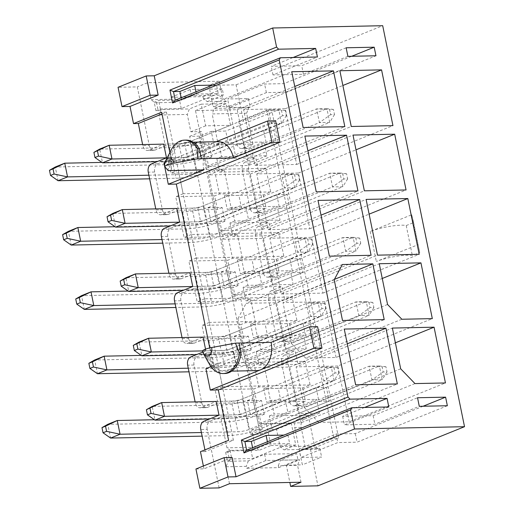 <?xml version="1.0" encoding="UTF-8"?>
<svg xmlns="http://www.w3.org/2000/svg" width="514" height="514" viewBox="0 0 514 514"><rect width="100%" height="100%" fill="white"/><g stroke="black" fill="none" stroke-linecap="round" stroke-linejoin="round"><path stroke-width="0.39" stroke-dasharray="2.57 1.93" d="M232.816 142.68L235.618 156.404L221.585 156.699L218.784 142.976L232.816 142.68L263.618 130.254L266.419 143.978L276.686 143.766L273.885 130.042L263.618 130.254L316.63 108.872L326.898 108.653L203.987 158.235A22.263 4.08 -11.5 0 1 173.141 164.544L55.268 167.005L58.069 180.729M197.768 157.194L194.973 143.47L209.005 143.181L211.8 156.905L197.768 157.194L228.569 144.768L225.768 131.044L215.507 131.263L218.309 144.987L228.569 144.768L203.101 155.042A22.263 4.08 -11.5 0 1 172.254 161.351L157.021 161.672M245.943 207.013L248.744 220.737L234.712 221.026L231.91 207.303L245.943 207.013L276.744 194.588L279.545 208.311L289.812 208.099L287.011 194.376L276.744 194.588L329.757 173.199L340.024 172.987L217.114 222.568A22.263 4.08 -11.5 0 1 186.267 228.878L68.394 231.339L71.195 245.062M210.894 221.528L208.093 207.804L222.132 207.508L224.926 221.232L210.894 221.528L241.696 209.102L238.894 195.378L228.634 195.59L231.435 209.314L241.696 209.102L216.227 219.375A22.263 4.08 -11.5 0 1 185.381 225.685L170.147 225.999M259.069 271.341L261.87 285.071L247.838 285.36L245.037 271.636L259.069 271.341L289.87 258.921L292.672 272.645L302.939 272.426L300.137 258.703L289.87 258.921L342.883 237.532L353.15 237.32L230.24 286.902A22.263 4.08 -11.5 0 1 199.393 293.211L81.52 295.666L84.322 309.389M224.02 285.855L221.219 272.131L235.258 271.842L238.053 285.566L224.02 285.855L254.822 273.435L252.021 259.711L241.76 259.923L244.561 273.647L254.822 273.435L229.353 283.709A22.263 4.08 -11.5 0 1 198.507 290.018L183.273 290.333M272.195 335.674L274.996 349.398L260.964 349.693L258.163 335.97L272.195 335.674L302.997 323.248L305.798 336.972L316.065 336.76L313.264 323.036L302.997 323.248L356.009 301.866L366.276 301.647L243.366 351.229A22.263 4.08 -11.5 0 1 212.52 357.538L94.647 359.999L97.448 373.723M237.147 350.188L234.345 336.464L248.384 336.169L251.179 349.899L237.147 350.188L267.948 337.762L265.147 324.038L254.886 324.257L257.687 337.981L267.948 337.762L242.479 348.036A22.263 4.08 -11.5 0 1 211.633 354.345L196.399 354.666M285.321 400.008L288.123 413.731L274.091 414.021L271.289 400.297L285.321 400.008L316.123 387.582L318.924 401.305L329.191 401.093L326.39 387.37L316.123 387.582L369.136 366.193L379.403 365.981L256.492 415.563A22.263 4.08 -11.5 0 1 225.646 421.872L107.773 424.333L110.574 438.056M250.273 414.522L247.472 400.798L261.51 400.502L264.305 414.226L250.273 414.522L281.074 402.096L278.273 388.372L268.012 388.584L270.814 402.308L281.074 402.096L255.606 412.369A22.263 4.08 -11.5 0 1 224.759 418.679L209.526 418.994M270.711 191.908L183.145 193.733L178.332 170.147L265.899 168.322L270.711 191.908L263.309 194.896L224.419 195.706L227.175 209.217L266.066 208.408L255.702 212.584L262.114 212.455L277.219 206.358L280.021 220.082L259.011 220.525L289.812 208.099L219.915 236.292A22.263 4.08 -11.5 0 1 189.068 242.602L162.745 243.148M263.309 194.896L266.066 208.408M283.837 256.242L196.271 258.067L191.459 234.48L279.025 232.649L283.837 256.242L276.436 259.229L237.545 260.039L240.301 273.551L279.192 272.735L268.828 276.917L275.241 276.783L290.346 270.692L293.147 284.415L272.137 284.852L302.939 272.426L233.041 300.626A22.263 4.08 -11.5 0 1 202.195 306.935L175.872 307.481M276.436 259.229L279.192 272.735M296.963 320.569L209.397 322.4L204.585 298.807L292.151 296.983L296.963 320.569L289.562 323.557L250.671 324.373L253.428 337.878L292.318 337.068L281.948 341.251L288.367 341.116L303.472 335.025L306.273 348.749L285.264 349.186L316.065 336.76L246.167 364.953A22.263 4.08 -11.5 0 1 215.321 371.262L188.998 371.815M289.562 323.557L292.318 337.068M310.09 384.902L222.523 386.727L217.711 363.141L305.277 361.316L310.09 384.902L302.688 387.89L263.798 388.7L266.554 402.211L305.444 401.402L295.075 405.578L301.493 405.45L316.598 399.352L319.4 413.076L298.39 413.513L329.191 401.093L259.294 429.286A22.263 4.08 -11.5 0 1 228.447 435.596L202.124 436.142M302.688 387.89L305.444 401.402M199.445 136.152L189.66 136.358L250.479 434.426L260.264 434.221L199.445 136.152L211.293 131.378L214.049 144.884L252.939 144.074L242.576 148.257L248.988 148.122L264.093 142.031L266.894 155.755L245.885 156.192L276.686 143.766L206.789 171.959A22.263 4.08 -11.5 0 1 175.942 178.268L149.619 178.821M211.293 131.378L215.7 131.282L212.16 113.915L246.636 113.196L252.939 144.074M216.85 158.608L219.606 172.119L258.497 171.31L255.741 157.798L216.85 158.608L221.585 156.699M229.976 222.941L232.733 236.453L271.623 235.637L268.867 222.132L229.976 222.941L234.712 221.026M243.103 287.275L245.859 300.78L284.75 299.97L281.993 286.459L243.103 287.275L247.838 285.36M256.229 351.602L258.985 365.113L297.876 364.304L295.12 350.792L256.229 351.602L260.964 349.693M319.4 413.076L304.294 419.173L297.876 419.302L308.246 415.126L269.349 415.935L272.112 429.447L276.519 429.351L280.066 446.724L283.901 449.814L318.378 449.095L314.542 446.004L280.066 446.724M308.246 415.126L314.542 446.004M271.289 400.297L266.554 402.211M326.39 387.37L295.589 399.789L316.598 399.352M269.349 415.935L274.091 414.021M288.123 413.731L371.937 379.917L369.136 366.193L382.108 366.835L383.155 371.982L387.003 371.898L385.956 366.752L382.108 366.835M258.163 335.97L253.428 337.878M313.264 323.036L282.462 335.462L303.472 335.025M274.996 349.398L358.811 315.59L356.009 301.866L368.981 302.502L370.029 307.648L373.877 307.571L372.83 302.425L368.981 302.502M306.273 348.749L291.168 354.84A6.682 4.632 -91.2 0 0 288.039 363.064L295.736 400.804A6.682 4.632 -91.2 0 0 300.317 405.694A6.682 4.632 -91.2 0 0 301.493 405.45M291.168 354.84L284.75 354.975L295.12 350.792M245.037 271.636L240.301 273.551M300.137 258.703L269.336 271.129L290.346 270.692M261.87 285.071L345.684 251.256L342.883 237.532L355.855 238.168L356.902 243.315L360.751 243.238L359.704 238.091L355.855 238.168M293.147 284.415L278.042 290.506A6.682 4.632 -91.2 0 0 274.913 298.73L282.61 336.477A6.682 4.632 -91.2 0 0 287.191 341.36A6.682 4.632 -91.2 0 0 288.367 341.116M278.042 290.506L271.623 290.641L281.993 286.459M231.91 207.303L227.175 209.217M287.011 194.376L256.21 206.801L277.219 206.358M248.744 220.737L332.558 186.929L329.757 173.199L342.729 173.841L343.776 178.988L347.625 178.904L346.577 173.758L342.729 173.841M280.021 220.082L264.916 226.179A6.682 4.632 -91.2 0 0 261.787 234.403L269.484 272.144A6.682 4.632 -91.2 0 0 274.065 277.027A6.682 4.632 -91.2 0 0 275.241 276.783M264.916 226.179L258.497 226.308L268.867 222.132M218.784 142.976L214.049 144.884M273.885 130.042L243.083 142.468L264.093 142.031M235.618 156.404L319.432 122.595L316.63 108.872L329.602 109.508L330.65 114.654L334.498 114.577L333.451 109.431L329.602 109.508M266.894 155.755L251.789 161.846A6.682 4.632 -91.2 0 0 248.66 170.07L256.357 207.81A6.682 4.632 -91.2 0 0 260.939 212.7A6.682 4.632 -91.2 0 0 262.114 212.455M251.789 161.846L245.371 161.981L255.741 157.798M217.39 209.423L214.634 195.911L175.743 196.721L178.499 210.232L217.39 209.423L222.132 207.508M230.516 273.75L227.76 260.245L188.869 261.054L191.626 274.566L230.516 273.75L235.258 271.842M243.642 338.084L240.886 324.572L201.996 325.388L204.752 338.893L243.642 338.084L248.384 336.169M256.769 402.417L254.012 388.905L215.122 389.715L217.878 403.227L256.769 402.417L261.51 400.502M243.083 142.468L245.885 156.192M304.294 419.173A6.682 4.632 -91.2 0 0 301.165 427.397L305.669 449.48L333.804 438.134L266.862 110.041L238.727 121.394L243.231 143.483A6.682 4.632 -91.2 0 0 247.812 148.366A6.682 4.632 -91.2 0 0 248.988 148.122M222.658 98.168L203.416 98.566L207.251 101.663L226.494 101.258L222.658 98.168L219.202 81.225L208.838 85.408L213.169 106.636L229.205 106.302L236.819 143.612A6.682 4.632 -91.2 0 0 241.4 148.501A6.682 4.632 -91.2 0 0 242.576 148.257M208.838 85.408L236.099 84.836L243.54 121.291L238.727 121.394M161.158 109.54L159.07 115.02L165.373 145.899L204.264 145.089L201.507 131.578L190.842 131.802L187.302 114.436L189.383 108.949L161.158 109.54L158.196 110.735L156.449 102.157L154.965 102.755L175.171 102.331L191.465 95.758L223.539 95.09L222.266 88.871L190.193 89.539L191.465 95.758M159.07 115.02L187.302 114.436M163.696 144.126L178.93 143.804L181.731 157.528L166.497 157.849L187.507 157.406L184.706 143.682L163.696 144.126L148.591 150.216A6.682 4.632 88.8 0 1 147.422 150.461A6.682 4.632 88.8 0 1 142.834 145.578L149.253 145.443L137.309 86.898L118.059 87.303M142.834 145.578L142.629 144.562M246.636 113.196L248.725 107.709L250.209 107.111L248.455 98.534L227.606 98.971L264.626 84.039L283.869 83.634L351.685 56.283M229.205 106.302L248.455 98.534M165.373 145.899L155.01 150.082A6.682 4.632 -91.2 0 1 153.834 150.326L147.422 150.461M149.253 145.443A6.682 4.632 -91.2 0 0 153.834 150.326M219.202 81.225L147.672 82.715L137.309 86.898M147.672 82.715L151.129 99.658L154.965 102.755M256.21 206.801L259.011 220.525M245.371 161.981A6.682 4.632 -91.2 0 0 242.242 170.205L249.945 207.945A6.682 4.632 -91.2 0 0 254.526 212.828A6.682 4.632 -91.2 0 0 255.702 212.584M209.821 172.325L207.065 158.813L168.174 159.623L170.931 173.134L209.821 172.325L214.563 170.41L224.342 170.205L219.606 172.119M176.822 208.453L192.056 208.138L194.857 221.862L179.624 222.177L200.633 221.74L197.832 208.016L176.822 208.453L161.717 214.55A6.682 4.632 88.8 0 1 160.548 214.794A6.682 4.632 88.8 0 1 155.96 209.905L155.755 208.896M155.96 209.905L162.379 209.77L154.675 172.029L148.263 172.164M265.899 168.322L258.497 171.31M168.174 159.623L157.804 163.805A6.682 4.632 -91.2 0 0 154.675 172.029M178.332 170.147L170.931 173.134M183.145 193.733L175.743 196.721M178.499 210.232L168.136 214.415A6.682 4.632 -91.2 0 1 166.96 214.659L160.548 214.794M162.379 209.77A6.682 4.632 -91.2 0 0 166.96 214.659M269.336 271.129L272.137 284.852M258.497 226.308A6.682 4.632 -91.2 0 0 255.368 234.538L263.072 272.279A6.682 4.632 -91.2 0 0 267.653 277.162A6.682 4.632 -91.2 0 0 268.828 276.917M222.947 236.652L220.191 223.147L181.301 223.956L184.057 237.468L222.947 236.652L227.683 234.744L237.468 234.538L232.733 236.453M189.949 272.786L205.182 272.465L207.984 286.195L192.75 286.51L213.76 286.073L210.958 272.349L189.949 272.786L174.844 278.877A6.682 4.632 88.8 0 1 173.674 279.121A6.682 4.632 88.8 0 1 169.087 274.238L168.881 273.223M169.087 274.238L175.505 274.103L167.802 236.363L161.39 236.498M279.025 232.649L271.623 235.637M181.301 223.956L170.931 228.139A6.682 4.632 -91.2 0 0 167.802 236.363M191.459 234.48L184.057 237.468M196.271 258.067L188.869 261.054M191.626 274.566L181.262 278.742A6.682 4.632 -91.2 0 1 180.086 278.986L173.674 279.121M175.505 274.103A6.682 4.632 -91.2 0 0 180.086 278.986M282.462 335.462L285.264 349.186M271.623 290.641A6.682 4.632 -91.2 0 0 268.494 298.865L276.198 336.606A6.682 4.632 -91.2 0 0 280.779 341.495A6.682 4.632 -91.2 0 0 281.948 341.251M236.074 300.986L233.317 287.474L194.427 288.29L197.183 301.795L236.074 300.986L240.809 299.077L250.594 298.872L245.859 300.78M205.536 349.186L205.876 350.844L226.886 350.4L224.085 336.676L203.075 337.12L187.97 343.211A6.682 4.632 88.8 0 1 186.794 343.455A6.682 4.632 88.8 0 1 182.213 338.572L182.007 337.557M182.213 338.572L188.632 338.437L180.928 300.696L174.516 300.831M292.151 296.983L284.75 299.97M194.427 288.29L184.057 292.466A6.682 4.632 -91.2 0 0 180.928 300.696M204.585 298.807L197.183 301.795M209.397 322.4L201.996 325.388M204.752 338.893L194.388 343.076A6.682 4.632 -91.2 0 1 193.213 343.32L186.794 343.455M188.632 338.437A6.682 4.632 -91.2 0 0 193.213 343.32M295.589 399.789L298.39 413.513M284.75 354.975A6.682 4.632 -91.2 0 0 281.621 363.199L289.324 400.939A6.682 4.632 -91.2 0 0 293.905 405.822A6.682 4.632 -91.2 0 0 295.075 405.578M249.2 365.319L246.444 351.807L207.553 352.617L210.31 366.129L249.2 365.319L253.935 363.404L263.721 363.199L258.985 365.113M216.201 401.447L231.435 401.132L234.236 414.856L219.003 415.171L240.012 414.734L237.211 401.01L216.201 401.447L201.096 407.544A6.682 4.632 88.8 0 1 199.92 407.788A6.682 4.632 88.8 0 1 195.339 402.899L195.134 401.89M195.339 402.899L201.758 402.764L194.054 365.024L187.642 365.158M305.277 361.316L297.876 364.304M207.553 352.617L197.183 356.8A6.682 4.632 -91.2 0 0 194.054 365.024M217.711 363.141L210.31 366.129M222.523 386.727L215.122 389.715M217.878 403.227L207.515 407.409A6.682 4.632 -91.2 0 1 206.339 407.653L199.92 407.788M201.758 402.764A6.682 4.632 -91.2 0 0 206.339 407.653M411.663 214.775L413.629 222.568L406.227 225.556A22.263 4.08 168.5 0 0 370.202 231.499L411.663 214.775L419.752 252.592L412.35 255.574A22.263 4.08 168.5 0 0 376.325 261.523L417.786 244.792M305.669 449.48L310.482 449.384L338.617 438.031L271.675 109.945L243.54 121.291M236.099 84.836L382.699 25.7M310.482 449.384L317.922 485.839M297.876 419.302A6.682 4.632 -91.2 0 0 294.747 427.532L302.361 464.842L286.324 465.176L289.851 482.46M202.439 351.081A8.102 1.484 -11.5 0 0 202.51 351.223L205.818 355.065L241.458 354.319L210.958 366.63M205.921 368.66L213.94 368.493L317.594 326.679M209.455 364.272L205.818 355.065M209.789 364.85L211.389 364.818L209.384 354.994A22.263 15.439 88.8 0 0 224.657 371.275L231.73 371.127M224.702 373.505A24.492 16.981 88.8 0 1 211.389 364.818M239.004 343.044A22.263 15.439 88.8 0 1 224.657 371.275M286.324 465.176L299.649 459.799L280.406 460.203L296.694 453.631L264.62 454.299L248.333 460.872L228.12 461.296L229.604 460.698L227.856 452.121L225.607 452.166L230.047 450.373L250.896 449.936L287.917 435.005L283.959 435.088M287.917 435.005L289.671 443.582L267.858 444.038L267.396 441.77M252.586 447.745L253.049 450.007L246.636 450.142M388.822 406.959L344.393 424.879L374.867 424.243L419.289 406.323M447.36 405.739L357.031 442.175L337.782 442.58L300.761 457.511L321.61 457.074L302.361 464.842M229.604 460.698L227.355 460.743L231.801 458.951L252.65 458.514L289.671 443.582M253.049 450.007L267.858 444.038M250.479 434.426L262.326 429.646L259.57 416.141L220.679 416.95L226.976 447.829L230.812 450.926L259.043 450.335L255.207 447.238L226.976 447.829M262.326 429.646L251.661 429.871L255.207 447.238M227.856 452.121L230.812 450.926M270.884 445.554L295.749 445.034L291.329 423.382L266.47 423.896L270.884 445.554L259.043 450.335M295.749 445.034L283.901 449.814M423.086 406.246L355.277 433.598L336.034 434.002L299.013 448.934L319.862 448.497L318.378 449.095M364.554 407.467L342.645 416.301L373.119 415.665L417.541 397.746M301.018 482.222L297.561 465.286L299.649 459.799M186.055 140.116A24.492 16.981 -91.2 0 0 169.755 160.747L171.76 170.577A22.263 15.439 88.8 0 1 186.1 142.346A22.263 15.439 88.8 0 1 201.372 158.627M169.755 160.747L168.149 160.779A24.492 16.981 -91.2 0 1 171.278 149.818M168.194 170.648L168.149 160.779M203.833 169.909A22.263 15.439 88.8 0 1 214.267 142.487L216.182 141.716M164.988 162.366L214.267 142.487A22.263 15.439 88.8 0 1 218.174 141.678M212.558 85.125L216.516 85.041L179.495 99.973L158.646 100.41L154.2 102.202L156.449 102.157M181.179 97.782L181.641 100.05L196.451 94.075L195.988 91.807M196.451 94.075L218.264 93.619L216.516 85.041M207.251 101.663L223.539 95.09M226.494 101.258L213.169 106.636M346.134 47.783L301.712 65.702L271.238 66.338L293.147 57.504M181.641 100.05L175.229 100.179M347.888 56.36L303.459 74.279L272.992 74.915L317.414 56.996M250.209 107.111L229.36 107.548L266.374 92.616L285.623 92.212L375.952 55.775M248.725 107.709L214.242 108.428L212.16 113.915M226.089 103.655L201.231 104.169L205.651 125.827L230.51 125.313L226.089 103.655L214.242 108.428M201.231 104.169L189.383 108.949M218.264 93.619L181.243 108.55L160.394 108.987L155.954 110.78L158.196 110.735M162 113.941L166.465 112.136L233.407 440.228L205.272 451.575L204.925 449.878M219.125 487.902L207.181 429.357L200.768 429.492M195.943 468.999L203.962 468.832L232.097 457.486M203.383 465.999L203.962 468.832M205.272 451.575L200.46 451.677M169.877 152.536L171.939 162.63L275.594 120.816M209.744 347.927L213.94 368.493M163.921 162.797L171.939 162.63M166.465 112.136L161.653 112.238M233.407 440.228L228.595 440.331M181.243 108.55L179.495 99.973M160.394 108.987L158.646 100.41M155.954 110.78L154.2 102.202M319.862 448.497L321.61 457.074M229.36 107.548L227.606 98.971M266.374 92.616L264.626 84.039M285.623 92.212L283.869 83.634M303.459 74.279L301.712 65.702M272.992 74.915L271.238 66.338M220.679 416.95L210.31 421.133A6.682 4.632 -91.2 0 0 207.181 429.357M229.495 483.719L226.038 466.776L228.12 461.296M205.876 350.844L202.715 352.116M203.416 98.566L203.017 96.638L170.944 97.307L171.335 99.241L151.129 99.658M205.651 125.827L190.842 131.802M189.66 136.358L201.507 131.578M230.51 125.313L215.7 131.282M203.017 96.638L222.266 88.871M170.944 97.307L190.193 89.539M175.171 102.331L171.335 99.241M256.73 370.607A22.263 15.439 88.8 0 1 241.458 354.319M225.607 452.166L227.355 460.743M342.645 416.301L344.393 424.879M373.119 415.665L374.867 424.243M355.277 433.598L357.031 442.175M336.034 434.002L337.782 442.58M299.013 448.934L300.761 457.511M230.047 450.373L231.801 458.951M250.896 449.936L252.65 458.514M226.038 466.776L246.245 466.352L246.636 468.286L278.71 467.618L278.318 465.684L297.561 465.286M266.47 423.896L251.661 429.871M291.329 423.382L276.519 429.351M260.264 434.221L272.112 429.447M246.636 468.286L265.886 460.518L297.966 459.85L296.694 453.631M278.71 467.618L297.966 459.85M278.318 465.684L280.406 460.203M248.333 460.872L246.245 466.352M264.62 454.299L265.886 460.518M413.629 222.568L419.752 252.592M406.227 225.556L412.35 255.574M266.862 110.041L271.675 109.945M333.804 438.134L338.617 438.031M247.472 400.798L252.804 398.646A22.263 4.08 -11.5 0 1 221.958 404.955L152.195 406.407L154.997 420.131M237.211 401.01L321.025 367.202L331.286 366.983L278.273 388.372M264.305 414.226L259.57 416.141M240.012 414.734L323.826 380.925L321.025 367.202L333.991 367.838L335.044 372.984L338.893 372.901L337.839 367.754L333.991 367.838M301.082 422.784L289.703 367.028L248.005 367.895L259.384 423.652L301.082 422.784L397.335 383.952M259.384 423.652L355.637 384.825M289.703 367.028L347.265 343.808M248.005 367.895L344.258 329.069M400.682 368.808L304.429 407.641L296.122 366.893L392.375 328.067M414.971 383.585L318.719 422.412L349.192 421.776L445.445 382.949M349.192 421.776L337.82 366.026L395.382 342.806M337.82 366.026L296.122 366.893M318.719 422.412L304.429 407.641M234.345 336.464L239.678 334.312A22.263 4.08 -11.5 0 1 208.832 340.621L139.069 342.08L141.87 355.804M224.085 336.676L307.899 302.868L318.16 302.656L265.147 324.038M251.179 349.899L246.444 351.807M226.886 350.4L310.7 316.592L307.899 302.868L320.864 303.504L321.918 308.651L325.767 308.573L324.713 303.427L320.864 303.504M334.196 279.751L237.943 318.577L246.257 359.318L287.956 358.451L384.209 319.624M246.257 359.318L342.51 320.492M287.956 358.451L276.577 302.695L334.396 279.372M342.356 264.504L246.11 303.331L276.577 302.695M237.943 318.577L246.11 303.331M221.219 272.131L226.552 269.985A22.263 4.08 -11.5 0 1 195.706 276.294L125.943 277.746L128.744 291.47M210.958 272.349L294.773 238.535L305.033 238.323L252.021 259.711M238.053 285.566L233.317 287.474M213.76 286.073L297.574 252.258L294.773 238.535L307.738 239.177L308.792 244.323L312.64 244.24L311.587 239.094L307.738 239.177M274.829 294.117L263.451 238.367L221.752 239.235L233.131 294.991L274.829 294.117L371.082 255.291M233.131 294.991L329.384 256.158M263.451 238.367L321.012 215.148M221.752 239.235L318.005 200.409M208.093 207.804L213.426 205.651A22.263 4.08 -11.5 0 1 182.579 211.961L112.817 213.413L115.618 227.137M197.832 208.016L281.646 174.207L291.907 173.989L238.894 195.378M224.926 221.232L220.191 223.147M200.633 221.74L284.448 187.931L281.646 174.207L294.612 174.844L295.666 179.99L299.514 179.906L298.461 174.76L294.612 174.844M261.703 229.79L250.324 174.034L208.626 174.901L220.005 230.657L261.703 229.79L357.956 190.957M220.005 230.657L316.258 191.831M250.324 174.034L307.886 150.814M208.626 174.901L304.879 136.075M204.264 145.089L209.005 143.181M194.973 143.47L200.299 141.318A22.263 4.08 -11.5 0 1 169.453 147.627L99.69 149.086L102.492 162.809M184.706 143.682L268.52 109.874L278.781 109.662L225.768 131.044M211.8 156.905L207.065 158.813M187.507 157.406L271.321 123.598L268.52 109.874L281.486 110.51L282.539 115.656L286.388 115.579L285.334 110.433L281.486 110.51M248.577 165.457L237.198 109.7L195.5 110.574L206.879 166.324L248.577 165.457L344.83 126.63M206.879 166.324L303.132 127.498M237.198 109.7L294.76 86.48M195.5 110.574L291.753 71.742M387.556 304.481L291.309 343.307L282.996 302.566L379.248 263.733M401.845 319.252L305.599 358.085L336.066 357.448L432.319 318.616M336.066 357.448L324.694 301.692L382.255 278.472M324.694 301.692L282.996 302.566M305.599 358.085L291.309 343.307M281.242 293.982L322.94 293.115L311.568 237.359L269.869 238.233L281.242 293.982L377.494 255.156M269.869 238.233L366.122 199.406M322.94 293.115L419.193 254.289M311.568 237.359L369.129 214.139M268.115 229.655L309.813 228.781L298.441 173.032L256.743 173.899L268.115 229.655L364.368 190.822M256.743 173.899L352.996 135.073M309.813 228.781L406.066 189.955M298.441 173.032L356.003 149.812M254.989 165.322L296.687 164.454L285.315 108.698L243.617 109.572L254.989 165.322L351.242 126.495M243.617 109.572L339.87 70.739M296.687 164.454L392.94 125.622M285.315 108.698L342.877 85.478M263.798 388.7L268.533 386.791L258.754 386.991L254.012 388.905M250.671 324.373L255.407 322.458L245.628 322.663L240.886 324.572M237.545 260.039L242.28 258.124L232.501 258.33L227.76 260.245M224.419 195.706L229.154 193.797L219.375 194.003L214.634 195.911M229.154 193.797L224.342 170.205M242.28 258.124L237.468 234.538M255.407 322.458L250.594 298.872M268.533 386.791L263.721 363.199M253.935 363.404L258.754 386.991M240.809 299.077L245.628 322.663M227.683 234.744L232.501 258.33M214.563 170.41L219.375 194.003M231.435 401.132A8.012 1.471 168.5 0 0 242.544 398.858L268.012 388.584M337.839 367.754L331.286 366.983L334.087 380.707L281.074 402.096M338.893 372.901L334.087 380.707L323.826 380.925L335.044 372.984M234.236 414.856A8.012 1.471 168.5 0 0 245.339 412.581L270.814 402.308M154.425 419.732L235.123 418.049A8.012 1.471 168.5 0 0 246.232 415.775L316.123 387.582M385.956 366.752L379.403 365.981L382.204 379.705L329.191 401.093M387.003 371.898L382.204 379.705L371.937 379.917L383.155 371.982M201.385 432.531L237.924 431.773A8.012 1.471 168.5 0 0 249.033 429.498L318.924 401.305M203.075 337.12L218.309 336.798A8.012 1.471 168.5 0 0 229.417 334.53L254.886 324.257M324.713 303.427L318.16 302.656L320.961 316.38L267.948 337.762M325.767 308.573L320.961 316.38L310.7 316.592L321.918 308.651M202.452 350.914L221.11 350.522A8.012 1.471 168.5 0 0 232.212 348.254L257.687 337.981M141.299 355.399L221.997 353.716A8.012 1.471 168.5 0 0 233.105 351.447L302.997 323.248M372.83 302.425L366.276 301.647L369.078 315.371L316.065 336.76M373.877 307.571L369.078 315.371L358.811 315.59L370.029 307.648M188.259 368.204L224.798 367.439A8.012 1.471 168.5 0 0 235.907 365.171L305.798 336.972M205.182 272.465A8.012 1.471 168.5 0 0 216.291 270.197L241.76 259.923M311.587 239.094L305.033 238.323L307.835 252.046L254.822 273.435M312.64 244.24L307.835 252.046L297.574 252.258L308.792 244.323M207.984 286.195A8.012 1.471 168.5 0 0 219.086 283.921L244.561 273.647M128.172 291.072L208.87 289.382A8.012 1.471 168.5 0 0 219.979 287.114L289.87 258.921M359.704 238.091L353.15 237.32L355.951 251.044L302.939 272.426M360.751 243.238L355.951 251.044L345.684 251.256L356.902 243.315M175.133 303.87L211.672 303.112A8.012 1.471 168.5 0 0 222.78 300.838L292.672 272.645M192.056 208.138A8.012 1.471 168.5 0 0 203.165 205.863L228.634 195.59M298.461 174.76L291.907 173.989L294.708 187.713L241.696 209.102M299.514 179.906L294.708 187.713L284.448 187.931L295.666 179.99M194.857 221.862A8.012 1.471 168.5 0 0 205.966 219.587L231.435 209.314M115.046 226.738L195.744 225.055A8.012 1.471 168.5 0 0 206.853 222.78L276.744 194.588M346.577 173.758L340.024 172.987L342.825 186.71L289.812 208.099M347.625 178.904L342.825 186.71L332.558 186.929L343.776 178.988M162.013 239.543L198.545 238.779A8.012 1.471 168.5 0 0 209.654 236.504L279.545 208.311M178.93 143.804A8.012 1.471 168.5 0 0 190.039 141.536L215.507 131.263M285.334 110.433L278.781 109.662L281.582 123.386L228.569 144.768M286.388 115.579L281.582 123.386L271.321 123.598L282.539 115.656M181.731 157.528A8.012 1.471 168.5 0 0 192.84 155.26L218.309 144.987M101.92 162.405L182.624 160.721A8.012 1.471 168.5 0 0 193.727 158.453L263.618 130.254M333.451 109.431L326.898 108.653L329.699 122.383L276.686 143.766M334.498 114.577L329.699 122.383L319.432 122.595L330.65 114.654M148.887 175.21L185.419 174.445A8.012 1.471 168.5 0 0 196.528 172.177L266.419 143.978M236.819 143.612L243.231 143.483M248.66 170.07L242.242 170.205M249.945 207.945L256.357 207.81M261.787 234.403L255.368 234.538M263.072 272.279L269.484 272.144M274.913 298.73L268.494 298.865M276.198 336.606L282.61 336.477M288.039 363.064L281.621 363.199M289.324 400.939L295.736 400.804M370.202 231.499L376.325 261.523M301.165 427.397L294.747 427.532M202.51 351.223A6.881 4.774 -91.2 0 0 203.422 353.696M165.617 160.792A6.881 4.774 -91.2 0 0 164.885 166.806M201.096 407.544L207.515 407.409M210.31 421.133L203.897 421.268M187.97 343.211L194.388 343.076M197.183 356.8L190.771 356.934M174.844 278.877L181.262 278.742M184.057 292.466L177.645 292.601M161.717 214.55L168.136 214.415M170.931 228.139L164.519 228.274M148.591 150.216L155.01 150.082M157.804 163.805L151.392 163.94M252.804 398.646L255.606 412.369M221.958 404.955L224.759 418.679M242.544 398.858L245.339 412.581M256.492 415.563L259.294 429.286M225.646 421.872L228.447 435.596M235.123 418.049L237.924 431.773M246.232 415.775L249.033 429.498M239.678 334.312L242.479 348.036M208.832 340.621L211.633 354.345M218.309 336.798L221.11 350.522M229.417 334.53L232.212 348.254M243.366 351.229L246.167 364.953M212.52 357.538L215.321 371.262M221.997 353.716L224.798 367.439M233.105 351.447L235.907 365.171M226.552 269.985L229.353 283.709M195.706 276.294L198.507 290.018M216.291 270.197L219.086 283.921M230.24 286.902L233.041 300.626M199.393 293.211L202.195 306.935M208.87 289.382L211.672 303.112M219.979 287.114L222.78 300.838M213.426 205.651L216.227 219.375M182.579 211.961L185.381 225.685M203.165 205.863L205.966 219.587M217.114 222.568L219.915 236.292M186.267 228.878L189.068 242.602M195.744 225.055L198.545 238.779M206.853 222.78L209.654 236.504M200.299 141.318L203.101 155.042M169.453 147.627L172.254 161.351M190.039 141.536L192.84 155.26M203.987 158.235L206.789 171.959M173.141 164.544L175.942 178.268M182.624 160.721L185.419 174.445M193.727 158.453L196.528 172.177M186.1 142.346L193.174 142.198M300.317 405.694L293.905 405.822M287.191 341.36L280.779 341.495M274.065 277.027L267.653 277.162M260.939 212.7L254.526 212.828M247.812 148.366L241.4 148.501"/><path stroke-width="0.77" d="M142.629 144.562L138.33 123.488L133.518 123.591L161.653 112.238L169.877 152.536M121.998 106.604L118.059 87.303L146.194 75.95L150.133 95.251L121.998 106.604L130.016 106.437L133.518 123.591M155.755 208.896L148.263 172.164A6.682 4.632 88.8 0 1 151.392 163.94L166.497 157.849L163.696 144.126L109.167 145.263L111.968 158.987L166.497 157.849M168.881 273.223L161.39 236.498A6.682 4.632 88.8 0 1 164.519 228.274L179.624 222.177L176.822 208.453L122.293 209.59L125.095 223.314L179.624 222.177M182.007 337.557L174.516 300.831A6.682 4.632 88.8 0 1 177.645 292.601L192.75 286.51L189.949 272.786L135.42 273.923L138.221 287.647L192.75 286.51M195.134 401.89L187.642 365.158A6.682 4.632 88.8 0 1 190.771 356.934L202.715 352.116M293.147 57.504L315.667 48.419L278.614 49.19L173.481 91.601L175.229 100.179L280.368 57.767L279.198 59.945L172.582 102.954L169.954 90.091L276.577 47.082L272.683 27.994L382.699 25.7L464.521 426.697L354.499 428.991L236.035 476.78L232.097 457.486L224.078 457.653L228.017 476.947L236.035 476.78M289.851 482.46L290.654 486.405L317.922 485.839L464.521 426.697M211.665 347.528A6.881 4.774 -91.2 0 1 209.339 355.495A6.881 4.774 -91.2 0 1 203.422 353.696L202.439 351.081A8.102 1.484 -11.5 0 1 204.54 349.584L205.356 349.257A8.102 1.484 -11.5 0 1 211.665 347.528L235.438 343.121L271.077 342.375L309.576 326.846L317.594 326.679L321.97 348.119L218.315 389.933L228.595 440.331L200.46 451.677L203.383 465.999M271.077 342.375A22.263 15.439 88.8 0 1 260.643 369.791L210.297 390.1L205.921 368.66L210.958 366.63M235.438 343.121L239.402 352.906A24.492 16.981 88.8 0 1 223.102 373.537A24.492 16.981 88.8 0 1 209.789 364.85L203.422 353.696M239.402 352.906L241.008 352.874A24.492 16.981 88.8 0 1 224.702 373.505L223.102 373.537M241.008 352.874L239.004 343.044M309.576 326.846L313.951 348.286L260.643 369.791A22.263 15.439 88.8 0 1 256.73 370.607L231.73 371.127M283.959 435.088L266.111 435.461L251.301 441.43L244.882 441.565L246.636 450.142L351.775 407.731L388.822 406.959L387.068 398.382L364.554 407.467M267.396 441.77L266.111 435.461M445.606 397.161L417.541 397.746L419.289 406.323L447.36 405.739L445.606 397.161L423.086 406.246M351.775 407.731L350.606 409.909L243.989 452.918L241.362 440.055L347.978 397.046L350.021 399.153L387.068 398.382M350.021 399.153L244.882 441.565L241.362 440.055M228.017 476.947L199.882 488.3L219.125 487.902L229.495 483.719L301.018 482.222L290.654 486.405M216.182 141.716L267.576 120.983L271.951 142.429L233.446 157.959L201.372 158.627L199.368 148.803A24.492 16.981 -91.2 0 0 186.055 140.116L184.449 140.149A24.492 16.981 -91.2 0 0 171.278 149.818L165.617 160.792C164.557 164.127 164.287 166.086 164.808 166.664A8.102 1.484 168.5 0 0 164.885 166.806L168.194 170.648L203.833 169.909L168.29 184.243L176.315 184.076L209.744 347.927M271.951 142.429L279.969 142.262L176.315 184.076M201.372 158.627L197.806 158.704L174.04 163.111A8.102 1.484 168.5 0 0 167.725 164.84L166.915 165.167A8.102 1.484 168.5 0 0 164.808 166.664M199.368 148.803L197.761 148.835A24.492 16.981 -91.2 0 0 184.449 140.149M197.806 158.704L197.761 148.835M168.29 184.243L163.921 162.797L164.988 162.366M195.988 91.807L194.703 85.497L212.558 85.125M194.703 85.497L179.894 91.473L173.481 91.601L169.954 90.091M351.685 56.283L374.198 47.198L346.134 47.783L347.888 56.36L375.952 55.775L374.198 47.198M315.667 48.419L317.414 56.996L280.368 57.767M204.925 449.878L200.768 429.492A6.682 4.632 88.8 0 1 203.897 421.268L219.003 415.171L216.201 401.447L161.672 402.584L164.474 416.308L219.003 415.171M199.882 488.3L195.943 468.999L224.078 457.653M272.683 27.994L154.219 75.783L158.151 95.084L130.016 106.437M267.576 120.983L275.594 120.816L279.969 142.262M350.606 409.909L354.499 428.991M279.198 59.945L347.978 397.046M339.87 70.739L351.242 126.495L392.94 125.622L381.568 69.872L339.87 70.739M352.996 135.073L364.368 190.822L406.066 189.955L394.694 134.199L352.996 135.073M366.122 199.406L377.494 255.156L419.193 254.289L407.82 198.532L366.122 199.406M379.248 263.733L387.556 304.481L401.845 319.252L432.319 318.616L420.947 262.866L379.248 263.733M303.132 127.498L344.83 126.63L333.451 70.874L291.753 71.742L303.132 127.498M316.258 191.831L357.956 190.957L346.577 135.208L304.879 136.075L316.258 191.831M329.384 256.158L371.082 255.291L359.704 199.535L318.005 200.409L329.384 256.158M342.51 320.492L384.209 319.624L372.83 263.868L342.356 264.504L334.196 279.751L342.51 320.492M392.375 328.067L400.682 368.808L414.971 383.585L445.445 382.949L434.073 327.193L392.375 328.067M355.637 384.825L397.335 383.952L385.956 328.202L344.258 329.069L355.637 384.825M278.614 49.19L276.577 47.082M146.194 75.95L154.219 75.783M210.297 390.1L218.315 389.933M193.174 142.198L218.174 141.678A22.263 15.439 88.8 0 1 233.446 157.959M150.133 95.251L158.151 95.084M138.33 123.488L162 113.941M205.536 349.186L203.075 337.12L148.546 338.257L151.347 351.981L202.452 350.914M179.894 91.473L181.179 97.782M313.951 348.286L321.97 348.119M251.301 441.43L252.586 447.745M347.265 343.808L385.956 328.202M395.382 342.806L434.073 327.193M334.396 279.372L372.83 263.868M321.012 215.148L359.704 199.535M307.886 150.814L346.577 135.208M294.76 86.48L333.451 70.874M382.255 278.472L420.947 262.866M369.129 214.139L407.82 198.532M356.003 149.812L394.694 134.199M342.877 85.478L381.568 69.872M172.582 102.954L175.229 100.179M243.989 452.918L246.636 450.142M146.406 409.703L152.195 406.407L161.672 402.584L146.406 409.703L147.46 414.849L151.013 413.417L149.966 408.27M209.526 418.994L154.997 420.131L147.46 414.849M151.013 413.417L164.474 416.308L154.997 420.131M101.984 427.622L103.038 432.769L106.591 431.336L105.537 426.19L101.984 427.622L107.773 424.333L117.25 420.51L154.425 419.732M202.124 436.142L110.574 438.056L103.038 432.769M105.537 426.19L117.25 420.51L120.051 434.234L201.385 432.531M106.591 431.336L120.051 434.234L110.574 438.056M133.28 345.376L139.069 342.08L148.546 338.257L133.28 345.376L134.334 350.522L137.887 349.083L136.84 343.937M196.399 354.666L141.87 355.804L134.334 350.522M137.887 349.083L151.347 351.981L141.87 355.804M88.858 363.295L89.911 368.442L93.464 367.009L92.411 361.862L88.858 363.295L94.647 359.999L104.124 356.176L141.299 355.399M188.998 371.815L97.448 373.723L89.911 368.442M92.411 361.862L104.124 356.176L106.925 369.9L188.259 368.204M93.464 367.009L106.925 369.9L97.448 373.723M120.16 281.042L125.943 277.746L135.42 273.923L120.16 281.042L121.208 286.189L124.761 284.756L123.713 279.61M183.273 290.333L128.744 291.47L121.208 286.189M124.761 284.756L138.221 287.647L128.744 291.47M75.731 298.962L76.785 304.108L80.338 302.675L79.284 297.529L75.731 298.962L81.52 295.666L90.997 291.843L128.172 291.072M175.872 307.481L84.322 309.389L76.785 304.108M79.284 297.529L90.997 291.843L93.799 305.567L175.133 303.87M80.338 302.675L93.799 305.567L84.322 309.389M107.034 216.709L112.817 213.413L122.293 209.59L107.034 216.709L108.081 221.855L111.634 220.422L110.587 215.276M170.147 225.999L115.618 227.137L108.081 221.855M111.634 220.422L125.095 223.314L115.618 227.137M62.605 234.628L63.659 239.775L67.212 238.342L66.158 233.195L62.605 234.628L68.394 231.339L77.871 227.516L115.046 226.738M162.745 243.148L71.195 245.062L63.659 239.775M66.158 233.195L77.871 227.516L80.672 241.239L162.013 239.543M67.212 238.342L80.672 241.239L71.195 245.062M93.908 152.382L99.69 149.086L109.167 145.263L93.908 152.382L94.955 157.528L98.508 156.089L97.461 150.943M157.021 161.672L102.492 162.809L94.955 157.528M98.508 156.089L111.968 158.987L102.492 162.809M49.479 170.301L50.533 175.447L54.086 174.015L53.032 168.868L49.479 170.301L55.268 167.005L64.745 163.182L101.92 162.405M149.619 178.821L58.069 180.729L50.533 175.447M53.032 168.868L64.745 163.182L67.546 176.906L148.887 175.21M54.086 174.015L67.546 176.906L58.069 180.729M174.04 163.111A6.881 4.774 -91.2 0 0 170.288 158.196A6.881 4.774 -91.2 0 0 165.617 160.792M166.915 165.167A0.61 0.424 88.8 0 1 167.725 164.84M205.356 349.257A0.61 0.424 88.8 0 1 204.54 349.584"/></g></svg>

